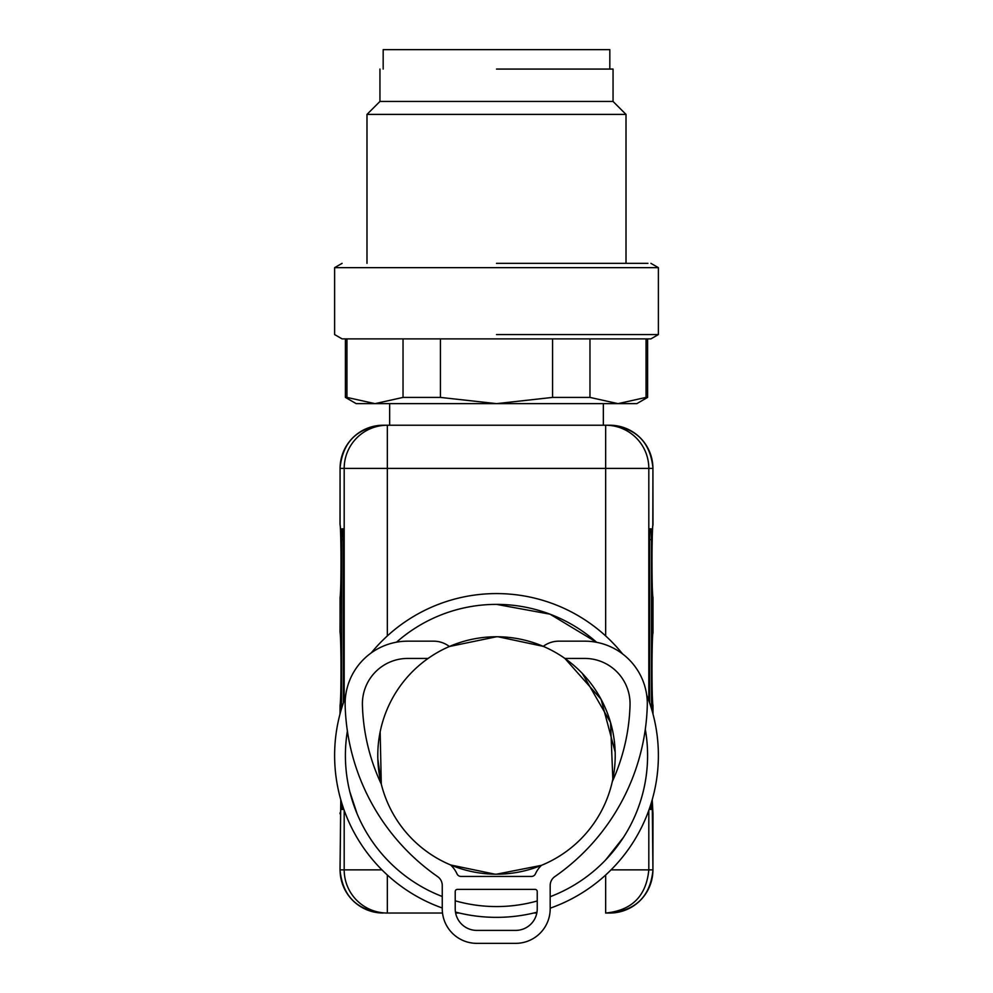 <?xml version="1.0" encoding="UTF-8"?>
<svg xmlns="http://www.w3.org/2000/svg" width="993" height="993" viewBox="0 0 993 993"><rect width="100%" height="100%" fill="white"/><g stroke="black" fill="none" stroke-linecap="round" stroke-linejoin="round"><path stroke-width="1.49" d="M343.379 702.92L343.379 539.621L343.069 528.835L341.815 528.835L341.493 708.766M341.518 802.232L341.815 809.432L343.069 809.432L343.243 807.607M651.482 708.704L651.482 539.621L649.596 539.621L649.596 702.87M651.47 802.307L651.172 809.432L649.918 809.432L651.172 809.432M649.918 809.432L649.745 807.669M649.596 539.621L649.918 528.835L651.172 528.835L651.482 539.621M652.811 596.669L652.922 597.637C651.706 594.919 651.706 527.506 652.922 524.788L652.984 524.515A4.32 4.32 0 0 1 652.835 525.657L652.823 525.744C652.066 528.251 651.396 582.134 652.823 596.681L652.835 596.756A4.32 4.32 0 0 1 652.984 597.898L652.984 632.442A4.32 4.32 0 0 1 652.835 633.584L652.823 633.658C652.066 636.178 651.396 690.061 652.823 704.596L652.835 704.682A4.32 4.32 0 0 1 652.984 705.824L652.922 713.768M344.186 700.624L344.186 468.398L340.078 468.398L340.078 524.788C341.294 527.506 341.294 594.919 340.078 597.637L340.078 632.702C341.294 635.433 341.294 702.833 340.078 705.564L340.016 714.017M340.177 525.744C340.934 528.251 341.604 582.134 340.177 596.681L340.016 632.442M596.607 642.297L550.023 614.183L496.5 604.377A151.097 151.097 0 0 1 596.607 642.297M357.108 813.788L349.859 791.855M623.356 837.496L605.656 859.938M387.344 875.019L387.344 913.039L442.518 913.039L387.344 913.039A43.171 43.146 -90 0 1 344.186 869.868L344.186 810.313M455.626 913.039L459.362 913.039L455.626 913.039M533.638 913.039L536.816 913.039L533.638 913.039M652.984 869.868C650.427 896.096 636.041 910.482 609.826 913.039L605.656 913.039C631.871 910.482 646.257 896.096 648.814 869.868L652.922 869.868L652.215 799.75L652.984 813.751L652.922 869.868A43.171 43.146 -90 0 1 609.776 913.039L605.656 913.039L605.656 875.019M381.957 869.868L340.078 869.868L340.785 799.737L340.016 869.868C342.573 896.083 356.959 910.482 383.174 913.039M387.344 425.227A43.171 43.146 -90 0 0 344.186 468.398L387.344 468.398L387.344 425.227L383.174 425.227L609.826 425.227L605.656 425.227L605.656 468.398L387.344 468.398L387.344 635.93M550.184 896.704A151.097 151.097 0 0 0 645.301 729.272A151.097 151.097 0 0 1 623.393 837.496M369.607 837.496A151.097 151.097 0 0 1 347.389 731.047A151.097 151.097 0 0 0 442.257 896.493M371.283 652.86A161.884 161.884 0 0 1 622.537 653.878M646.716 695.125A161.884 161.884 0 0 1 550.184 908.198M536.965 912.219A161.884 161.884 0 0 1 455.464 912.07M442.257 907.999A161.884 161.884 0 0 1 345.477 697.173M537.238 900.974A151.097 151.097 0 0 1 455.216 900.812M396.542 642.173A151.097 151.097 0 0 1 496.5 604.377M494.961 874.175A118.713 118.713 0 0 1 377.799 753.923A118.713 118.713 0 0 1 498.039 636.761A118.713 118.713 0 0 1 615.201 757.014A118.713 118.713 0 0 1 494.961 874.175L450.611 864.965A28.065 28.065 0 0 1 457.028 873.902A4.32 4.32 0 0 0 460.963 876.434L531.478 876.434A4.32 4.32 0 0 0 535.413 873.902A28.065 28.065 0 0 1 541.408 865.362L496.5 874.188M380.17 731.804L381.287 784.11L377.836 758.875M392.918 697.458L393.811 695.894M498.039 636.761L543.27 646.356A25.905 25.905 0 0 1 558.836 641.168L584.716 641.168A62.596 62.596 0 0 1 647.287 705.526A215.853 215.853 0 0 1 554.814 876.62A10.786 10.786 0 0 0 550.184 885.483L550.184 908.818A34.532 34.532 0 0 1 515.652 943.35L476.801 943.35A34.532 34.532 0 0 1 442.257 908.818L442.257 885.483A10.786 10.786 0 0 0 437.628 876.62A215.853 215.853 0 0 1 345.154 705.526A62.596 62.596 0 0 1 407.726 641.168L433.618 641.168A25.905 25.905 0 0 1 449.37 646.505L496.5 636.761M612.296 781.652A198.575 198.575 0 0 0 630.034 705.03A45.33 45.33 0 0 0 584.716 658.433L564.893 658.433L601.088 699.308L615.163 752.061M612.83 779.145L610.558 722.544L582.32 673.453M410.68 673.453L410.072 674.086M340.177 596.681L340.016 597.898M340.177 633.658C340.934 636.178 341.604 690.061 340.177 704.596L340.016 705.824M340.177 812.522L340.016 813.751M652.823 812.522L652.835 812.609A4.32 4.32 0 0 1 652.984 813.751M609.826 69.076L609.826 49.65L383.174 49.65L383.174 69.076M334.616 267.651L334.616 334.567L342.089 338.886L650.911 338.886L658.384 334.567L658.384 267.651L334.616 267.651L342.089 263.344M552.58 338.886L440.42 338.886L440.42 397.411L496.5 403.642L552.58 397.411L552.58 338.886M496.5 69.076L613.053 69.076L496.5 69.076M379.947 69.076L379.947 101.447L613.053 101.447L613.053 69.076M613.053 101.447L626.012 114.406L366.988 114.406L379.947 101.447M496.5 263.344L647.92 263.344L496.5 263.344M496.5 334.567L658.384 334.567M346.954 397.411L374.994 403.642L356.202 403.642L345.403 397.411L346.954 397.411L346.954 338.886M552.58 397.411L589.966 397.411L618.006 403.642L374.982 403.642L403.034 397.411L403.034 338.886M403.034 397.411L440.42 397.411M589.966 397.411L589.966 338.886M646.033 397.411L618.006 403.642L646.046 397.411L646.046 338.886M646.046 397.411L647.597 397.411L647.597 338.886M618.006 403.642L636.798 403.642L647.597 397.411M381.287 784.11A198.575 198.575 0 0 1 362.42 705.03A45.33 45.33 0 0 1 407.726 658.433L428.107 658.433M457.376 889.393L535.078 889.393A2.16 2.16 0 0 1 537.238 891.553L537.238 908.818A21.585 21.585 0 0 1 515.652 930.404L476.801 930.404A21.585 21.585 0 0 1 455.216 908.818L455.216 891.553A2.16 2.16 0 0 1 457.376 889.393M340.189 704.583L340.078 713.768M652.984 524.515L652.922 468.398L652.811 525.756M609.776 425.227A43.171 43.146 -90 0 1 652.922 468.398L648.814 468.398L648.814 700.624M648.814 810.313L648.814 869.868L611.043 869.868M652.811 704.583L652.922 705.564C651.706 702.833 651.706 635.433 652.922 632.702L652.811 633.671M383.224 425.227A43.171 43.146 -90 0 0 340.078 468.398L340.016 524.515M605.656 635.93L605.656 468.398L648.814 468.398A43.171 43.146 -90 0 0 605.656 425.227M383.224 913.039A43.171 43.146 90 0 1 340.078 869.868L340.016 869.868M341.493 539.621L343.379 539.621M652.984 705.824L652.984 714.017M652.984 597.898L652.984 632.442M652.984 468.398C650.427 442.17 636.041 427.784 609.826 425.227M340.016 468.398C342.573 442.17 356.959 427.784 383.174 425.227M603.347 403.642L603.347 425.227M389.653 403.642L389.653 425.227M626.012 263.344L626.012 114.406M366.988 263.344L366.988 114.406M650.911 263.344L658.384 267.651M345.403 397.411L345.403 338.886"/></g></svg>
